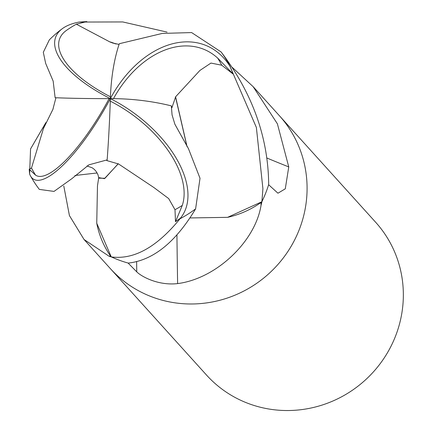 <?xml version="1.0" encoding="UTF-8"?>
<svg xmlns="http://www.w3.org/2000/svg" width="432" height="432" viewBox="0 0 432 432"><rect width="100%" height="100%" fill="white"/><g stroke="black" fill="none" stroke-linecap="round" stroke-linejoin="round"><path stroke-width="0.65" d="M110.036 268.261A113.967 110.133 -42.1 0 0 110.268 268.52A113.962 110.133 -42.1 0 0 299.435 229.144A113.967 110.133 -42.1 0 0 279.396 115.722A113.967 110.133 -42.1 0 0 279.158 115.463M261.02 202.489A15.406 14.888 137.9 0 1 261.549 201.884L227.605 217.339A90.671 87.62 -42.1 0 0 261.02 202.489A1662.73 120.323 -95.3 0 0 261.036 205.357L262.024 201.382A113.962 110.133 -42.1 0 0 266.042 192.181A113.962 110.133 -42.1 0 0 268.628 184.734L277.949 193.207L285.282 188.822L288.76 166.919A1672.218 704.678 176 0 1 266.722 157.945M261.036 205.357C255.398 241.137 216.648 278.618 177.622 283.597C157.68 285.86 140.913 276.134 136.76 271.863L128.088 263.045A113.962 110.133 -42.1 0 1 111.596 257.029L109.058 256.225L84.04 239.49L69.422 215.584L63.79 186.025M206.528 375.068A113.967 110.133 -42.1 0 0 395.696 335.691A113.967 110.133 -42.1 0 0 375.656 222.264L279.396 115.722A113.962 110.133 -42.1 0 1 299.435 229.144A113.967 110.133 -42.1 0 1 110.268 268.52L206.528 375.068M232.308 67.441L253.168 86.692L277.398 123.822L288.76 166.919M96.746 223.252A90.671 87.62 -42.1 0 0 110.516 256.063A15.406 14.888 137.9 0 1 111.11 256.57L96.746 223.252L97.47 185.825L98.734 177.525M97.135 172.967A1672.218 17.993 -8.1 0 0 74.92 175.511M110.516 256.063A1662.73 17.89 -8.1 0 0 109.058 256.225M176.942 235.262A1672.218 121.009 -95.3 0 0 177.622 283.597M55.118 97.718L55.123 97.718A110.344 6.545 -0.7 0 0 110.36 98.62A98.696 55.382 36.4 0 1 180.425 218.171L180.009 218.77C156.811 247.185 133.931 259.902 111.364 256.921A113.962 110.133 -42.1 0 0 128.277 263.093C153.182 260.312 175.624 242.239 195.61 208.867L200.016 178.27L188.455 148.657L174.874 124.216L172.071 114.901L171.337 105.878A110.344 46.769 -175.4 0 0 110.36 98.62A98.696 68.272 -66.9 0 1 229.954 66.274L256.376 127.467L262.91 188.714L261.905 201.62A113.962 110.133 -42.1 0 0 266.042 192.181A113.962 110.133 -42.1 0 0 268.682 184.545C268.261 137.333 252.401 93.134 221.098 51.937L191.619 32.573L162.281 33.421L119.308 43.718A110.344 45.371 86.9 0 0 110.36 98.62A98.696 39.992 -159.6 0 1 62.359 28.647A98.696 39.992 -159.6 0 1 79.126 22.059L122.774 21.946L167.054 32.098M30.472 175.878A113.967 113.967 0 0 0 39.323 189.394L54.016 191.414L71.858 178.675L88.879 164.846L107.152 159.878A110.344 7.943 -87.4 0 0 110.36 98.62A98.696 27.103 119.5 0 1 30.472 175.878A98.696 27.103 119.5 0 1 29.603 173.956L30.559 148.932L45.895 122.569M62.359 28.647A113.967 113.967 0 0 0 49.34 39.857L43.303 52.304L45.684 63.439L53.174 81.14L55.123 97.718M171.92 107.708L175.538 97.07L186.953 146.389M175.387 97.033L199.924 70.432L210.946 63.077L221.74 65.21A108.34 104.695 -42.1 0 0 217.658 58.077A94.262 65.21 113.1 0 0 113.486 98.631M119.065 44.431L112.552 42.989L110.446 42.088L115.409 43.826M110.408 42.212L76.324 24.187L86.837 21.6L79.126 22.059M76.324 24.187A110.009 110.009 0 0 0 66.442 30.407A94.262 38.194 20.4 0 0 110.425 96.79M55.928 97.751L53.028 108.853M53.158 108.859L43.438 128.536L31.493 168.021M35.575 175.154L29.203 169.258L31.498 168.021A108.34 104.695 -42.1 0 0 35.575 175.154A94.262 25.882 -60.5 0 0 109.069 98.717A94.262 25.882 -60.5 0 0 109.118 98.626M107.152 159.878L106.817 160.58L118.114 163.841L104.992 178.259L98.804 178.168L97.951 174.674L96.152 171.445L94.365 169.43L92.356 167.881L86.999 165.931M118.12 163.674L153.965 187.585L168.691 198.585L174.992 209.714A108.34 104.695 -42.1 0 0 182.293 205.405A94.262 52.898 -143.6 0 0 110.327 101.174A94.262 52.898 -143.6 0 0 110.273 101.147M171.337 105.878L171.925 107.708M174.992 209.714L175.495 221.702L182.293 205.405M175.495 221.702L180.425 218.171M118.114 163.966L104.425 178.654L98.728 177.595M111.364 256.921L111.11 256.57M29.203 169.258L29.603 173.956M221.74 65.21L233.129 74.05L217.658 58.077M233.129 74.05L229.954 66.274M175.657 97.097L187.051 146.545M227.605 217.339L190.301 217.944M261.905 201.62L261.549 201.884M110.479 41.99L116.084 43.972M136.62 261.446A1661.834 120.258 -95.3 0 0 136.76 271.863M108.751 98.626A110.009 14.359 18.3 0 1 109.069 98.717M180.009 218.77A113.967 110.133 -42.1 0 0 195.61 208.867M230.51 67.154A113.967 110.133 -42.1 0 0 221.098 51.937M84.04 239.49L110.268 268.52M253.168 86.692L279.396 115.722M112.898 43.114L112.552 42.984M172.136 115.204L172.076 114.901M43.772 127.678L43.351 128.498"/></g></svg>
